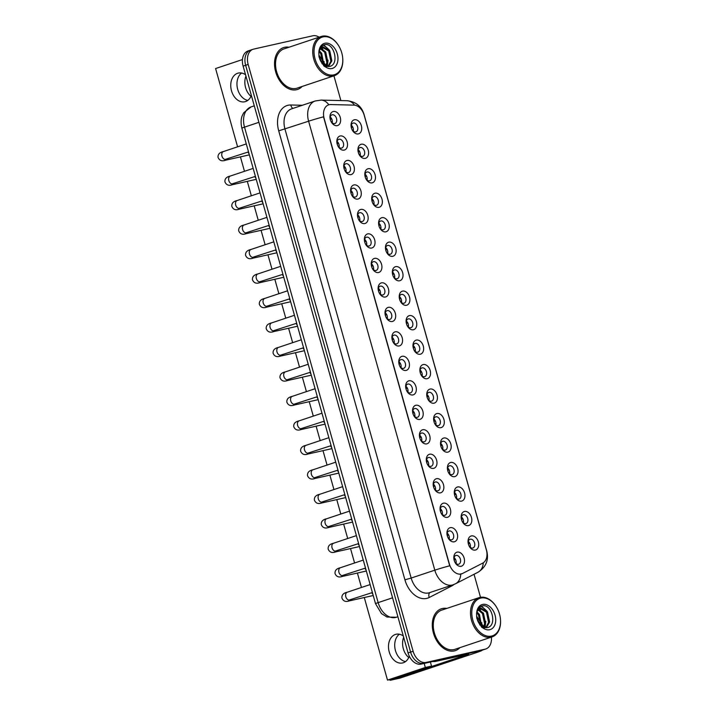<?xml version="1.0" encoding="UTF-8"?>
<svg xmlns="http://www.w3.org/2000/svg" width="716" height="716" viewBox="0 0 716 716"><rect width="100%" height="100%" fill="white"/><g stroke="black" fill="none" stroke-linecap="round" stroke-linejoin="round"><path stroke-width="1.07" d="M464.496 511.448A7.357 5.084 -108.5 0 1 471.45 517.399A7.357 5.084 -108.5 0 1 468.47 525.589A7.357 5.084 -108.5 0 1 462.563 522.107A7.357 5.084 -108.5 0 1 461.193 517.999A7.357 5.084 -108.5 0 1 464.496 511.448M462.339 521.704A4.6 3.177 71.5 0 0 465.83 523.566A4.6 3.177 71.5 0 0 466.044 523.503A4.6 3.177 71.5 0 0 467.655 518.295A4.6 3.177 71.5 0 0 463.35 514.732A4.6 3.177 71.5 0 0 463.136 514.786A4.6 3.177 71.5 0 0 461.256 518.465M457.614 486.97A7.357 5.084 -108.5 0 1 464.568 492.921A7.357 5.084 -108.5 0 1 461.587 501.111A7.357 5.084 -108.5 0 1 455.68 497.629A7.357 5.084 -108.5 0 1 454.311 493.521A7.357 5.084 -108.5 0 1 457.614 486.97M455.457 497.217A4.6 3.177 71.5 0 0 458.956 499.088A4.6 3.177 71.5 0 0 459.162 499.025A4.6 3.177 71.5 0 0 460.773 493.816A4.6 3.177 71.5 0 0 456.468 490.245A4.6 3.177 71.5 0 0 456.253 490.308A4.6 3.177 71.5 0 0 454.374 493.977M450.731 462.482A7.357 5.084 -108.5 0 1 457.685 468.434A7.357 5.084 -108.5 0 1 454.705 476.623A7.357 5.084 -108.5 0 1 448.798 473.151A7.357 5.084 -108.5 0 1 447.428 469.043A7.357 5.084 -108.5 0 1 450.731 462.482M448.574 472.739A4.6 3.177 71.5 0 0 452.073 474.61A4.6 3.177 71.5 0 0 452.288 474.547A4.6 3.177 71.5 0 0 453.89 469.338A4.6 3.177 71.5 0 0 449.585 465.767A4.6 3.177 71.5 0 0 449.371 465.83A4.6 3.177 71.5 0 0 447.491 469.499M443.848 438.004A7.357 5.084 -108.5 0 1 450.812 443.956A7.357 5.084 -108.5 0 1 447.822 452.145A7.357 5.084 -108.5 0 1 441.915 448.663A7.357 5.084 -108.5 0 1 440.546 444.555A7.357 5.084 -108.5 0 1 443.848 438.004M441.691 448.261A4.6 3.177 71.5 0 0 445.191 450.122A4.6 3.177 71.5 0 0 445.406 450.069A4.6 3.177 71.5 0 0 447.008 444.851A4.6 3.177 71.5 0 0 442.703 441.289A4.6 3.177 71.5 0 0 442.488 441.351A4.6 3.177 71.5 0 0 440.608 445.021M436.966 413.526A7.357 5.084 -108.5 0 1 443.929 419.478A7.357 5.084 -108.5 0 1 440.949 427.667A7.357 5.084 -108.5 0 1 435.042 424.185A7.357 5.084 -108.5 0 1 433.663 420.077A7.357 5.084 -108.5 0 1 436.966 413.526M434.809 423.783A4.6 3.177 71.5 0 0 438.308 425.644A4.6 3.177 71.5 0 0 438.523 425.581A4.6 3.177 71.5 0 0 440.125 420.373A4.6 3.177 71.5 0 0 435.82 416.81A4.6 3.177 71.5 0 0 435.614 416.864A4.6 3.177 71.5 0 0 433.726 420.543M430.092 389.048A7.357 5.084 -108.5 0 1 437.046 394.99A7.357 5.084 -108.5 0 1 434.066 403.18A7.357 5.084 -108.5 0 1 428.159 399.707A7.357 5.084 -108.5 0 1 426.781 395.599A7.357 5.084 -108.5 0 1 430.092 389.048M427.926 399.295A4.6 3.177 71.5 0 0 431.426 401.166A4.6 3.177 71.5 0 0 431.641 401.103A4.6 3.177 71.5 0 0 433.243 395.894A4.6 3.177 71.5 0 0 428.947 392.323A4.6 3.177 71.5 0 0 428.732 392.386A4.6 3.177 71.5 0 0 426.843 396.055M423.21 364.56A7.357 5.084 -108.5 0 1 430.164 370.512A7.357 5.084 -108.5 0 1 427.184 378.701A7.357 5.084 -108.5 0 1 421.276 375.229A7.357 5.084 -108.5 0 1 419.907 371.112A7.357 5.084 -108.5 0 1 423.21 364.56M421.053 374.817A4.6 3.177 71.5 0 0 424.543 376.688A4.6 3.177 71.5 0 0 424.758 376.625A4.6 3.177 71.5 0 0 426.36 371.407A4.6 3.177 71.5 0 0 422.064 367.845A4.6 3.177 71.5 0 0 421.849 367.908A4.6 3.177 71.5 0 0 419.97 371.577M416.327 340.082A7.357 5.084 -108.5 0 1 423.281 346.034A7.357 5.084 -108.5 0 1 420.301 354.223A7.357 5.084 -108.5 0 1 414.394 350.742A7.357 5.084 -108.5 0 1 413.025 346.634A7.357 5.084 -108.5 0 1 416.327 340.082M414.17 350.339A4.6 3.177 71.5 0 0 417.661 352.2A4.6 3.177 71.5 0 0 417.875 352.147A4.6 3.177 71.5 0 0 419.486 346.929A4.6 3.177 71.5 0 0 415.182 343.367A4.6 3.177 71.5 0 0 414.967 343.42A4.6 3.177 71.5 0 0 413.087 347.099M409.445 315.604A7.357 5.084 -108.5 0 1 416.399 321.556A7.357 5.084 -108.5 0 1 413.418 329.745A7.357 5.084 -108.5 0 1 407.511 326.263A7.357 5.084 -108.5 0 1 406.142 322.155A7.357 5.084 -108.5 0 1 409.445 315.604M407.288 325.861A4.6 3.177 71.5 0 0 410.787 327.722A4.6 3.177 71.5 0 0 410.993 327.66A4.6 3.177 71.5 0 0 412.604 322.451A4.6 3.177 71.5 0 0 408.299 318.889A4.6 3.177 71.5 0 0 408.084 318.942A4.6 3.177 71.5 0 0 406.205 322.621M402.562 291.117A7.357 5.084 -108.5 0 1 409.525 297.068A7.357 5.084 -108.5 0 1 406.536 305.258A7.357 5.084 -108.5 0 1 400.629 301.785A7.357 5.084 -108.5 0 1 399.26 297.677A7.357 5.084 -108.5 0 1 402.562 291.117M400.405 301.373A4.6 3.177 71.5 0 0 403.905 303.244A4.6 3.177 71.5 0 0 404.119 303.181A4.6 3.177 71.5 0 0 405.721 297.972A4.6 3.177 71.5 0 0 401.416 294.401A4.6 3.177 71.5 0 0 401.202 294.464A4.6 3.177 71.5 0 0 399.322 298.133M395.68 266.638A7.357 5.084 -108.5 0 1 402.643 272.59A7.357 5.084 -108.5 0 1 399.653 280.779A7.357 5.084 -108.5 0 1 393.755 277.307A7.357 5.084 -108.5 0 1 392.377 273.19A7.357 5.084 -108.5 0 1 395.68 266.638M393.523 276.895A4.6 3.177 71.5 0 0 397.022 278.757A4.6 3.177 71.5 0 0 397.237 278.703A4.6 3.177 71.5 0 0 398.839 273.485A4.6 3.177 71.5 0 0 394.534 269.923A4.6 3.177 71.5 0 0 394.319 269.986A4.6 3.177 71.5 0 0 392.44 273.655M388.797 242.16A7.357 5.084 -108.5 0 1 395.76 248.112A7.357 5.084 -108.5 0 1 392.78 256.301A7.357 5.084 -108.5 0 1 386.873 252.82A7.357 5.084 -108.5 0 1 385.494 248.712A7.357 5.084 -108.5 0 1 388.797 242.16M386.64 252.417A4.6 3.177 71.5 0 0 390.139 254.278A4.6 3.177 71.5 0 0 390.354 254.225A4.6 3.177 71.5 0 0 391.956 249.007A4.6 3.177 71.5 0 0 387.651 245.445A4.6 3.177 71.5 0 0 387.445 245.499A4.6 3.177 71.5 0 0 385.557 249.177M381.923 217.682A7.357 5.084 -108.5 0 1 388.877 223.634A7.357 5.084 -108.5 0 1 385.897 231.823A7.357 5.084 -108.5 0 1 379.99 228.341A7.357 5.084 -108.5 0 1 378.621 224.233A7.357 5.084 -108.5 0 1 381.923 217.682M379.757 227.939A4.6 3.177 71.5 0 0 383.257 229.8A4.6 3.177 71.5 0 0 383.472 229.738A4.6 3.177 71.5 0 0 385.074 224.529A4.6 3.177 71.5 0 0 380.778 220.958A4.6 3.177 71.5 0 0 380.563 221.02A4.6 3.177 71.5 0 0 378.683 224.69M375.041 193.195A7.357 5.084 -108.5 0 1 381.995 199.146A7.357 5.084 -108.5 0 1 379.015 207.336A7.357 5.084 -108.5 0 1 373.108 203.863A7.357 5.084 -108.5 0 1 371.738 199.755A7.357 5.084 -108.5 0 1 375.041 193.195M372.884 203.451A4.6 3.177 71.5 0 0 376.374 205.322A4.6 3.177 71.5 0 0 376.589 205.259A4.6 3.177 71.5 0 0 378.2 200.05A4.6 3.177 71.5 0 0 373.895 196.479A4.6 3.177 71.5 0 0 373.68 196.542A4.6 3.177 71.5 0 0 371.801 200.212M368.158 168.716A7.357 5.084 -108.5 0 1 375.112 174.668A7.357 5.084 -108.5 0 1 372.132 182.857A7.357 5.084 -108.5 0 1 366.225 179.385A7.357 5.084 -108.5 0 1 364.856 175.268A7.357 5.084 -108.5 0 1 368.158 168.716M366.001 178.973A4.6 3.177 71.5 0 0 369.492 180.835A4.6 3.177 71.5 0 0 369.707 180.781A4.6 3.177 71.5 0 0 371.318 175.563A4.6 3.177 71.5 0 0 367.013 172.001A4.6 3.177 71.5 0 0 366.798 172.064A4.6 3.177 71.5 0 0 364.918 175.733M361.276 144.238A7.357 5.084 -108.5 0 1 368.23 150.19A7.357 5.084 -108.5 0 1 365.25 158.379A7.357 5.084 -108.5 0 1 359.343 154.898A7.357 5.084 -108.5 0 1 357.973 150.79A7.357 5.084 -108.5 0 1 361.276 144.238M359.119 154.495A4.6 3.177 71.5 0 0 362.618 156.356A4.6 3.177 71.5 0 0 362.833 156.294A4.6 3.177 71.5 0 0 364.435 151.085A4.6 3.177 71.5 0 0 360.13 147.523A4.6 3.177 71.5 0 0 359.915 147.577A4.6 3.177 71.5 0 0 358.036 151.255M354.393 119.76A7.357 5.084 -108.5 0 1 361.356 125.712A7.357 5.084 -108.5 0 1 358.367 133.901A7.357 5.084 -108.5 0 1 352.46 130.419A7.357 5.084 -108.5 0 1 351.091 126.311A7.357 5.084 -108.5 0 1 354.393 119.76M352.236 130.008A4.6 3.177 71.5 0 0 355.736 131.878A4.6 3.177 71.5 0 0 355.95 131.816A4.6 3.177 71.5 0 0 357.553 126.607A4.6 3.177 71.5 0 0 353.248 123.036A4.6 3.177 71.5 0 0 353.033 123.098A4.6 3.177 71.5 0 0 351.153 126.768M471.379 535.926A7.357 5.084 -108.5 0 1 478.333 541.878A7.357 5.084 -108.5 0 1 475.352 550.067A7.357 5.084 -108.5 0 1 469.445 546.585A7.357 5.084 -108.5 0 1 468.076 542.477A7.357 5.084 -108.5 0 1 471.379 535.926M469.213 546.183A4.6 3.177 71.5 0 0 472.712 548.044A4.6 3.177 71.5 0 0 472.927 547.991A4.6 3.177 71.5 0 0 474.529 542.773A4.6 3.177 71.5 0 0 470.233 539.211A4.6 3.177 71.5 0 0 470.018 539.273A4.6 3.177 71.5 0 0 468.139 542.943M450.292 527.656A7.357 5.084 -108.5 0 1 457.247 533.608A7.357 5.084 -108.5 0 1 454.266 541.797A7.357 5.084 -108.5 0 1 448.359 538.325A7.357 5.084 -108.5 0 1 446.99 534.208A7.357 5.084 -108.5 0 1 450.292 527.656M448.135 537.913A4.6 3.177 71.5 0 0 451.635 539.774A4.6 3.177 71.5 0 0 451.841 539.721A4.6 3.177 71.5 0 0 453.452 534.503A4.6 3.177 71.5 0 0 449.147 530.941A4.6 3.177 71.5 0 0 448.932 531.003A4.6 3.177 71.5 0 0 447.053 534.673M443.41 503.178A7.357 5.084 -108.5 0 1 450.373 509.13A7.357 5.084 -108.5 0 1 447.384 517.319A7.357 5.084 -108.5 0 1 441.477 513.837A7.357 5.084 -108.5 0 1 440.107 509.729A7.357 5.084 -108.5 0 1 443.41 503.178M441.253 513.435A4.6 3.177 71.5 0 0 444.752 515.296A4.6 3.177 71.5 0 0 444.967 515.243A4.6 3.177 71.5 0 0 446.569 510.025A4.6 3.177 71.5 0 0 442.264 506.463A4.6 3.177 71.5 0 0 442.049 506.516A4.6 3.177 71.5 0 0 440.17 510.195M436.527 478.7A7.357 5.084 -108.5 0 1 443.49 484.651A7.357 5.084 -108.5 0 1 440.501 492.841A7.357 5.084 -108.5 0 1 434.603 489.359A7.357 5.084 -108.5 0 1 433.225 485.251A7.357 5.084 -108.5 0 1 436.527 478.7M434.37 488.956A4.6 3.177 71.5 0 0 437.87 490.818A4.6 3.177 71.5 0 0 438.085 490.755A4.6 3.177 71.5 0 0 439.687 485.546A4.6 3.177 71.5 0 0 435.382 481.975A4.6 3.177 71.5 0 0 435.167 482.038A4.6 3.177 71.5 0 0 433.287 485.717M429.654 454.213A7.357 5.084 -108.5 0 1 436.608 460.164A7.357 5.084 -108.5 0 1 433.627 468.353A7.357 5.084 -108.5 0 1 427.721 464.881A7.357 5.084 -108.5 0 1 426.342 460.773A7.357 5.084 -108.5 0 1 429.654 454.213M427.488 464.469A4.6 3.177 71.5 0 0 430.987 466.34A4.6 3.177 71.5 0 0 431.202 466.277A4.6 3.177 71.5 0 0 432.804 461.068A4.6 3.177 71.5 0 0 428.508 457.497A4.6 3.177 71.5 0 0 428.293 457.56A4.6 3.177 71.5 0 0 426.405 461.229M422.771 429.734A7.357 5.084 -108.5 0 1 429.725 435.686A7.357 5.084 -108.5 0 1 426.745 443.875A7.357 5.084 -108.5 0 1 420.838 440.403A7.357 5.084 -108.5 0 1 419.469 436.286A7.357 5.084 -108.5 0 1 422.771 429.734M420.605 439.991A4.6 3.177 71.5 0 0 424.105 441.853A4.6 3.177 71.5 0 0 424.32 441.799A4.6 3.177 71.5 0 0 425.922 436.581A4.6 3.177 71.5 0 0 421.626 433.019A4.6 3.177 71.5 0 0 421.411 433.082A4.6 3.177 71.5 0 0 419.531 436.751M415.889 405.256A7.357 5.084 -108.5 0 1 422.843 411.208A7.357 5.084 -108.5 0 1 419.862 419.397A7.357 5.084 -108.5 0 1 413.955 415.915A7.357 5.084 -108.5 0 1 412.586 411.807A7.357 5.084 -108.5 0 1 415.889 405.256M413.732 415.513A4.6 3.177 71.5 0 0 417.222 417.374A4.6 3.177 71.5 0 0 417.437 417.312A4.6 3.177 71.5 0 0 419.048 412.103A4.6 3.177 71.5 0 0 414.743 408.541A4.6 3.177 71.5 0 0 414.528 408.594A4.6 3.177 71.5 0 0 412.649 412.273M409.006 380.778A7.357 5.084 -108.5 0 1 415.96 386.73A7.357 5.084 -108.5 0 1 412.98 394.919A7.357 5.084 -108.5 0 1 407.073 391.437A7.357 5.084 -108.5 0 1 405.704 387.329A7.357 5.084 -108.5 0 1 409.006 380.778M406.849 391.025A4.6 3.177 71.5 0 0 410.349 392.896A4.6 3.177 71.5 0 0 410.554 392.833A4.6 3.177 71.5 0 0 412.165 387.625A4.6 3.177 71.5 0 0 407.86 384.053A4.6 3.177 71.5 0 0 407.646 384.116A4.6 3.177 71.5 0 0 405.766 387.786M402.124 356.291A7.357 5.084 -108.5 0 1 409.078 362.242A7.357 5.084 -108.5 0 1 406.097 370.432A7.357 5.084 -108.5 0 1 400.19 366.959A7.357 5.084 -108.5 0 1 398.821 362.851A7.357 5.084 -108.5 0 1 402.124 356.291M399.967 366.547A4.6 3.177 71.5 0 0 403.466 368.418A4.6 3.177 71.5 0 0 403.681 368.355A4.6 3.177 71.5 0 0 405.283 363.146A4.6 3.177 71.5 0 0 400.978 359.575A4.6 3.177 71.5 0 0 400.763 359.638A4.6 3.177 71.5 0 0 398.884 363.307M395.241 331.812A7.357 5.084 -108.5 0 1 402.204 337.764A7.357 5.084 -108.5 0 1 399.215 345.953A7.357 5.084 -108.5 0 1 393.308 342.472A7.357 5.084 -108.5 0 1 391.938 338.364A7.357 5.084 -108.5 0 1 395.241 331.812M393.084 342.069A4.6 3.177 71.5 0 0 396.583 343.931A4.6 3.177 71.5 0 0 396.798 343.877A4.6 3.177 71.5 0 0 398.4 338.659A4.6 3.177 71.5 0 0 394.095 335.097A4.6 3.177 71.5 0 0 393.881 335.16A4.6 3.177 71.5 0 0 392.001 338.829M388.358 307.334A7.357 5.084 -108.5 0 1 395.322 313.286A7.357 5.084 -108.5 0 1 392.341 321.475A7.357 5.084 -108.5 0 1 386.434 317.994A7.357 5.084 -108.5 0 1 385.056 313.885A7.357 5.084 -108.5 0 1 388.358 307.334M386.201 317.591A4.6 3.177 71.5 0 0 389.701 319.452A4.6 3.177 71.5 0 0 389.916 319.39A4.6 3.177 71.5 0 0 391.518 314.181A4.6 3.177 71.5 0 0 387.213 310.619A4.6 3.177 71.5 0 0 387.007 310.672A4.6 3.177 71.5 0 0 385.119 314.351M381.485 282.856A7.357 5.084 -108.5 0 1 388.439 288.808A7.357 5.084 -108.5 0 1 385.459 296.997A7.357 5.084 -108.5 0 1 379.552 293.515A7.357 5.084 -108.5 0 1 378.173 289.407A7.357 5.084 -108.5 0 1 381.485 282.856M379.319 293.104A4.6 3.177 71.5 0 0 382.818 294.974A4.6 3.177 71.5 0 0 383.033 294.911A4.6 3.177 71.5 0 0 384.635 289.703A4.6 3.177 71.5 0 0 380.339 286.132A4.6 3.177 71.5 0 0 380.124 286.194A4.6 3.177 71.5 0 0 378.236 289.864M374.602 258.369A7.357 5.084 -108.5 0 1 381.556 264.32A7.357 5.084 -108.5 0 1 378.576 272.51A7.357 5.084 -108.5 0 1 372.669 269.037A7.357 5.084 -108.5 0 1 371.3 264.92A7.357 5.084 -108.5 0 1 374.602 258.369M372.445 268.625A4.6 3.177 71.5 0 0 375.936 270.496A4.6 3.177 71.5 0 0 376.151 270.433A4.6 3.177 71.5 0 0 377.753 265.224A4.6 3.177 71.5 0 0 373.457 261.653A4.6 3.177 71.5 0 0 373.242 261.716A4.6 3.177 71.5 0 0 371.362 265.385M367.72 233.89A7.357 5.084 -108.5 0 1 374.674 239.842A7.357 5.084 -108.5 0 1 371.694 248.031A7.357 5.084 -108.5 0 1 365.786 244.55A7.357 5.084 -108.5 0 1 364.417 240.442A7.357 5.084 -108.5 0 1 367.72 233.89M365.563 244.147A4.6 3.177 71.5 0 0 369.053 246.009A4.6 3.177 71.5 0 0 369.268 245.955A4.6 3.177 71.5 0 0 370.879 240.737A4.6 3.177 71.5 0 0 366.574 237.175A4.6 3.177 71.5 0 0 366.359 237.229A4.6 3.177 71.5 0 0 364.48 240.907M360.837 209.412A7.357 5.084 -108.5 0 1 367.791 215.364A7.357 5.084 -108.5 0 1 364.811 223.553A7.357 5.084 -108.5 0 1 358.904 220.072A7.357 5.084 -108.5 0 1 357.535 215.964A7.357 5.084 -108.5 0 1 360.837 209.412M358.68 219.669A4.6 3.177 71.5 0 0 362.18 221.53A4.6 3.177 71.5 0 0 362.385 221.468A4.6 3.177 71.5 0 0 363.996 216.259A4.6 3.177 71.5 0 0 359.692 212.697A4.6 3.177 71.5 0 0 359.477 212.75A4.6 3.177 71.5 0 0 357.597 216.429M353.955 184.934A7.357 5.084 -108.5 0 1 360.918 190.877A7.357 5.084 -108.5 0 1 357.928 199.066A7.357 5.084 -108.5 0 1 352.021 195.593A7.357 5.084 -108.5 0 1 350.652 191.485A7.357 5.084 -108.5 0 1 353.955 184.934M351.798 195.182A4.6 3.177 71.5 0 0 355.297 197.052A4.6 3.177 71.5 0 0 355.512 196.989A4.6 3.177 71.5 0 0 357.114 191.781A4.6 3.177 71.5 0 0 352.809 188.21A4.6 3.177 71.5 0 0 352.594 188.272A4.6 3.177 71.5 0 0 350.715 191.942M347.072 160.447A7.357 5.084 -108.5 0 1 354.035 166.398A7.357 5.084 -108.5 0 1 351.046 174.588A7.357 5.084 -108.5 0 1 345.148 171.115A7.357 5.084 -108.5 0 1 343.77 166.998A7.357 5.084 -108.5 0 1 347.072 160.447M344.915 170.703A4.6 3.177 71.5 0 0 348.415 172.565A4.6 3.177 71.5 0 0 348.629 172.511A4.6 3.177 71.5 0 0 350.231 167.293A4.6 3.177 71.5 0 0 345.926 163.731A4.6 3.177 71.5 0 0 345.712 163.794A4.6 3.177 71.5 0 0 343.832 167.463M340.19 135.968A7.357 5.084 -108.5 0 1 347.153 141.92A7.357 5.084 -108.5 0 1 344.172 150.109A7.357 5.084 -108.5 0 1 338.265 146.628A7.357 5.084 -108.5 0 1 336.887 142.52A7.357 5.084 -108.5 0 1 340.19 135.968M338.033 146.225A4.6 3.177 71.5 0 0 341.532 148.087A4.6 3.177 71.5 0 0 341.747 148.033A4.6 3.177 71.5 0 0 343.349 142.815A4.6 3.177 71.5 0 0 339.044 139.253A4.6 3.177 71.5 0 0 338.838 139.307A4.6 3.177 71.5 0 0 336.95 142.985M333.316 111.49A7.357 5.084 -108.5 0 1 340.27 117.442A7.357 5.084 -108.5 0 1 337.29 125.631A7.357 5.084 -108.5 0 1 331.383 122.15A7.357 5.084 -108.5 0 1 330.004 118.042A7.357 5.084 -108.5 0 1 333.316 111.49M331.15 121.747A4.6 3.177 71.5 0 0 334.649 123.608A4.6 3.177 71.5 0 0 334.864 123.546A4.6 3.177 71.5 0 0 336.466 118.337A4.6 3.177 71.5 0 0 332.17 114.775A4.6 3.177 71.5 0 0 331.955 114.829A4.6 3.177 71.5 0 0 330.076 118.507M457.175 552.134A7.357 5.084 -108.5 0 1 464.129 558.086A7.357 5.084 -108.5 0 1 461.149 566.275A7.357 5.084 -108.5 0 1 455.242 562.803A7.357 5.084 -108.5 0 1 453.872 558.695A7.357 5.084 -108.5 0 1 457.175 552.134M455.018 562.391A4.6 3.177 71.5 0 0 458.508 564.262A4.6 3.177 71.5 0 0 458.723 564.199A4.6 3.177 71.5 0 0 460.334 558.99A4.6 3.177 71.5 0 0 456.029 555.419A4.6 3.177 71.5 0 0 455.815 555.482A4.6 3.177 71.5 0 0 453.935 559.151M461.39 516.916A4.6 3.177 -108.5 0 1 463.377 522.85M454.517 492.438A4.6 3.177 -108.5 0 1 456.495 498.372M447.634 467.96A4.6 3.177 -108.5 0 1 449.612 473.894M440.752 443.473A4.6 3.177 -108.5 0 1 442.73 449.406M433.869 418.994A4.6 3.177 -108.5 0 1 435.847 424.928M426.987 394.516A4.6 3.177 -108.5 0 1 428.974 400.45M420.104 370.038A4.6 3.177 -108.5 0 1 422.091 375.972M413.221 345.551A4.6 3.177 -108.5 0 1 415.208 351.484M406.348 321.072A4.6 3.177 -108.5 0 1 408.326 327.006M399.465 296.594A4.6 3.177 -108.5 0 1 401.443 302.528M392.583 272.107A4.6 3.177 -108.5 0 1 394.561 278.05M385.7 247.629A4.6 3.177 -108.5 0 1 387.678 253.562M378.818 223.15A4.6 3.177 -108.5 0 1 380.805 229.084M371.935 198.672A4.6 3.177 -108.5 0 1 373.922 204.606M365.053 174.185A4.6 3.177 -108.5 0 1 367.04 180.128M358.179 149.707A4.6 3.177 -108.5 0 1 360.157 155.641M351.296 125.228A4.6 3.177 -108.5 0 1 353.274 131.162M468.273 541.394A4.6 3.177 -108.5 0 1 470.26 547.337M447.196 533.125A4.6 3.177 -108.5 0 1 449.174 539.067M440.313 508.646A4.6 3.177 -108.5 0 1 442.291 514.58M433.431 484.168A4.6 3.177 -108.5 0 1 435.409 490.102M426.548 459.69A4.6 3.177 -108.5 0 1 428.535 465.624M419.666 435.203A4.6 3.177 -108.5 0 1 421.652 441.145M412.783 410.724A4.6 3.177 -108.5 0 1 414.77 416.658M405.909 386.246A4.6 3.177 -108.5 0 1 407.887 392.18M399.027 361.768A4.6 3.177 -108.5 0 1 401.005 367.702M392.144 337.281A4.6 3.177 -108.5 0 1 394.122 343.224M385.262 312.803A4.6 3.177 -108.5 0 1 387.24 318.736M378.379 288.324A4.6 3.177 -108.5 0 1 380.366 294.258M371.497 263.846A4.6 3.177 -108.5 0 1 373.483 269.78M364.614 239.359A4.6 3.177 -108.5 0 1 366.601 245.293M357.74 214.881A4.6 3.177 -108.5 0 1 359.718 220.814M350.858 190.402A4.6 3.177 -108.5 0 1 352.836 196.336M343.975 165.915A4.6 3.177 -108.5 0 1 345.953 171.858M337.093 141.437A4.6 3.177 -108.5 0 1 339.071 147.371M330.21 116.959A4.6 3.177 -108.5 0 1 332.197 122.892M454.069 557.612A4.6 3.177 -108.5 0 1 456.056 563.546M462.509 573.489A12.405 8.574 -108.5 0 1 461.686 573.838A12.405 8.574 -108.5 0 1 461.104 573.99A12.405 8.574 -108.5 0 1 449.362 563.948L324.16 118.525A12.405 8.574 -108.5 0 1 328.617 104.867A12.405 8.574 -108.5 0 1 330.702 104.563L353.981 105.127A12.405 8.574 -108.5 0 1 364.211 115.312L486.343 549.825A12.405 8.574 -108.5 0 1 482.718 563.134L462.509 573.489M454.293 650.925A22.062 15.242 71.5 0 0 455.322 650.638A22.062 15.242 71.5 0 0 459.914 647.649A22.062 15.242 71.5 0 1 455.322 650.638A22.062 15.242 71.5 0 1 454.293 650.925A22.062 15.242 71.5 0 1 433.645 633.803A22.062 15.242 71.5 0 1 441.342 608.788A22.062 15.242 71.5 0 0 433.645 633.803A22.062 15.242 71.5 0 0 454.293 650.925M446.811 608.412A22.062 15.242 71.5 0 0 442.372 608.502A22.062 15.242 71.5 0 0 441.342 608.788A22.062 15.242 71.5 0 1 442.372 608.502A22.062 15.242 71.5 0 1 446.811 608.412M296.549 89.724A22.062 15.242 71.5 0 0 297.579 89.437A22.062 15.242 71.5 0 0 302.17 86.448A22.062 15.242 71.5 0 1 297.579 89.437A22.062 15.242 71.5 0 1 296.549 89.724A22.062 15.242 71.5 0 1 275.893 72.611A22.062 15.242 71.5 0 1 283.599 47.587A22.062 15.242 71.5 0 0 275.893 72.611A22.062 15.242 71.5 0 0 296.549 89.724M289.067 47.22A22.062 15.242 71.5 0 0 284.628 47.301A22.062 15.242 71.5 0 0 283.599 47.587A22.062 15.242 71.5 0 1 284.628 47.301A22.062 15.242 71.5 0 1 289.067 47.22M449.702 565.783L323.507 116.824A16.083 0.814 164.3 0 0 308.614 121.21A18.383 12.7 -108.5 0 1 315.219 100.974L291.582 108.868A18.383 12.7 71.5 0 0 284.977 129.104L411.172 578.063A18.383 12.7 71.5 0 0 428.571 592.946A18.383 12.7 71.5 0 0 429.421 592.705L453.058 584.811A18.383 12.7 -108.5 0 1 452.208 585.053A18.383 12.7 -108.5 0 1 434.809 570.169A16.083 0.814 -15.7 0 1 449.702 565.783M462.053 573.641L459.574 574.232M319.094 37.187A13.792 9.523 71.5 0 0 312.767 35.8L253.75 49.082A13.792 9.523 71.5 0 0 253.115 49.261L250.591 50.102A13.792 9.523 71.5 0 0 245.642 65.281L410.59 652.106A13.792 9.523 71.5 0 0 423.63 663.267L482.647 649.985A13.792 9.523 71.5 0 0 483.291 649.806A13.792 9.523 71.5 0 1 482.647 649.985L423.63 663.267A13.792 9.523 71.5 0 1 410.59 652.106L245.642 65.281A13.792 9.523 71.5 0 1 250.591 50.102A13.792 9.523 71.5 0 1 251.235 49.923M253.115 49.261A13.792 9.523 71.5 0 0 248.166 64.44L413.114 651.265A13.792 9.523 71.5 0 0 426.154 662.425L485.171 649.144A13.792 9.523 71.5 0 0 485.815 648.965A13.792 9.523 71.5 0 0 491.391 637.142M480.508 597.296L474.037 574.286M340.879 100.571L333.933 75.842M250.591 50.102L248.067 50.943A13.792 9.523 71.5 0 0 243.118 66.123L408.066 652.947A13.792 9.523 71.5 0 0 421.115 664.108L480.123 650.826A13.792 9.523 71.5 0 0 480.767 650.647L485.815 648.965M455.313 562.803A6.892 4.761 71.5 0 0 455.278 562.454L455.591 562.382A7.357 5.084 -108.5 0 1 455.671 563.197M454.096 559.984L454.848 559.733A7.357 5.084 71.5 0 0 453.971 558.113M454.848 559.733L454.526 559.805A6.892 4.761 71.5 0 0 453.926 558.65M469.517 546.585A6.892 4.761 71.5 0 0 469.472 546.245L469.794 546.174A7.357 5.084 -108.5 0 1 469.875 546.988M468.3 543.766L469.052 543.516A7.357 5.084 71.5 0 0 468.175 541.905M469.052 543.516L468.729 543.587A6.892 4.761 71.5 0 0 468.13 542.442M448.431 538.316A6.892 4.761 71.5 0 0 448.395 537.976L448.708 537.904A7.357 5.084 -108.5 0 1 448.789 538.718M447.223 535.496L447.965 535.255A7.357 5.084 71.5 0 0 447.097 533.635M447.965 535.255L447.652 535.326A6.892 4.761 71.5 0 0 447.044 534.172M447.205 535.443L447.652 535.326M441.548 513.837A6.892 4.761 71.5 0 0 441.512 513.488L441.826 513.426A7.357 5.084 -108.5 0 1 441.915 514.24M440.34 511.018L441.083 510.768A7.357 5.084 71.5 0 0 440.215 509.157M441.083 510.768L440.77 510.839A6.892 4.761 71.5 0 0 440.17 509.694M440.322 510.964L440.77 510.839M434.666 489.359A6.892 4.761 71.5 0 0 434.63 489.01L434.943 488.938A7.357 5.084 -108.5 0 1 435.033 489.762M433.457 486.54L434.2 486.289A7.357 5.084 71.5 0 0 433.332 484.669M434.2 486.289L433.887 486.361A6.892 4.761 71.5 0 0 433.287 485.206M433.44 486.486L433.887 486.361M427.792 464.872A6.892 4.761 71.5 0 0 427.747 464.532L428.07 464.46A7.357 5.084 -108.5 0 1 428.15 465.275M426.575 462.062L427.318 461.811A7.357 5.084 71.5 0 0 426.45 460.191M427.318 461.811L427.005 461.883A6.892 4.761 71.5 0 0 426.405 460.728M462.634 522.107A6.892 4.761 71.5 0 0 462.599 521.758L462.912 521.687A7.357 5.084 -108.5 0 1 462.992 522.51M461.417 519.288L462.169 519.037A7.357 5.084 71.5 0 0 461.292 517.426M462.169 519.037L461.847 519.109A6.892 4.761 71.5 0 0 461.247 517.963M455.752 497.629A6.892 4.761 71.5 0 0 455.716 497.28L456.029 497.208A7.357 5.084 -108.5 0 1 456.11 498.023M454.544 494.81L455.286 494.559A7.357 5.084 71.5 0 0 454.418 492.939M455.286 494.559L454.964 494.631A6.892 4.761 71.5 0 0 454.365 493.476M448.869 473.142A6.892 4.761 71.5 0 0 448.834 472.802L449.147 472.73A7.357 5.084 -108.5 0 1 449.227 473.545M447.661 470.322L448.404 470.081A7.357 5.084 71.5 0 0 447.536 468.461M448.404 470.081L448.091 470.152A6.892 4.761 71.5 0 0 447.491 468.998M447.643 470.269L448.091 470.152M408.747 657.53A14.705 10.606 77.3 0 1 403.341 648.803A14.705 10.606 77.3 0 1 403.672 637.312M395.456 650.584A14.705 10.606 -102.7 0 0 405.516 661.602A14.705 10.606 -102.7 0 1 395.456 650.584A14.705 10.606 -102.7 0 1 399.358 634.224A14.705 10.606 -102.7 0 0 395.456 650.584M481.913 650.262A18.383 0.931 -15.7 0 1 481.984 650.316A18.383 0.931 -15.7 0 1 476.713 652.5L400.128 678.07A2.3 1.656 77.3 0 1 400.011 678.106A2.3 1.656 77.3 0 1 399.895 678.124M389.307 679.708A2.3 1.656 -102.7 0 0 390.694 680.2A2.3 1.656 -102.7 0 0 390.811 680.164L468.712 654.048L434.961 661.548A2.3 1.584 -108.5 0 1 434.684 661.575L432.589 661.53M250.994 96.329A14.705 10.606 77.3 0 1 245.597 87.612A14.705 10.606 77.3 0 1 245.928 76.111M237.712 89.384A14.705 10.606 -102.7 0 0 247.772 100.401A14.705 10.606 -102.7 0 1 237.712 89.384A14.705 10.606 -102.7 0 1 241.605 73.023A14.705 10.606 -102.7 0 0 237.712 89.384M496.689 607.428L496.546 607.186A20.683 14.293 71.5 0 0 479.935 597.413A20.683 14.293 71.5 0 0 478.977 597.672L441.781 610.095A20.683 14.293 71.5 0 0 434.558 633.553A20.683 14.293 71.5 0 0 453.926 649.6A20.683 14.293 71.5 0 0 454.884 649.331L492.071 636.909A20.683 14.293 71.5 0 0 500.403 618.749L500.377 618.472A19.762 13.658 71.5 0 0 496.689 607.428A19.762 13.658 71.5 0 0 480.812 598.084A19.762 13.658 71.5 0 0 472.802 620.092A19.762 13.658 71.5 0 0 491.498 636.085A19.762 13.658 71.5 0 0 500.377 618.472M478.977 597.672A20.683 14.293 71.5 0 0 471.755 621.13A20.683 14.293 71.5 0 0 491.113 637.177A20.683 14.293 71.5 0 0 492.071 636.909M483.846 627.046L487.256 627.655C497.602 625.838 491.749 603.767 482.718 605.843C478.986 606.622 476.945 609.683 476.605 615.035L476.749 618.177L481.662 627.198L483.989 628.594L483.846 627.046L476.731 616.395L476.614 614.767M477.035 611.885L479.46 614.516L481.465 625.381M476.829 612.896L478.458 614.856L480.669 624.594M478.386 609.316L483.461 613.182L485.6 623.394L484.132 627.189M477.993 609.799L482.459 613.514L484.598 623.726L483.524 626.876M477.205 611.285L480.642 608L487.462 611.849L489.601 622.061L486.271 627.753M479.711 608.314L486.459 612.18L488.598 622.392L485.77 627.708M476.731 616.395A10.391 7.178 71.5 0 0 484.83 627.717L479.675 624.862M478.261 608.904L480.203 608.117M481.474 606.148L486.907 611.079M485.788 621.309L485.054 627.556M481.787 622.643L481.743 625.623M481.027 606.336L484.535 608.86M478.95 608.797L480.534 610.193M338.937 46.227L338.802 45.994A20.683 14.293 71.5 0 0 322.191 36.212A20.683 14.293 71.5 0 0 321.224 36.48L284.037 48.894A20.683 14.293 71.5 0 0 276.815 72.352A20.683 14.293 71.5 0 0 296.182 88.399A20.683 14.293 71.5 0 0 297.14 88.131L334.327 75.708A20.683 14.293 71.5 0 0 342.66 57.548L342.633 57.271A19.762 13.658 71.5 0 0 338.937 46.227A19.762 13.658 71.5 0 0 323.068 36.883A19.762 13.658 71.5 0 0 315.049 58.891A19.762 13.658 71.5 0 0 333.745 74.885A19.762 13.658 71.5 0 0 342.633 57.271M321.224 36.48A20.683 14.293 71.5 0 0 314.002 59.929A20.683 14.293 71.5 0 0 333.37 75.977A20.683 14.293 71.5 0 0 334.327 75.708M326.093 65.854L329.512 66.454C339.858 64.637 334.005 42.566 324.975 44.643C321.242 45.421 319.202 48.491 318.862 53.834L319.005 56.976L323.918 66.006L326.236 67.394L326.093 65.845L318.987 55.204L318.871 53.566M319.291 50.684L321.708 53.315L323.721 64.18M319.085 51.695L320.714 53.655L322.925 63.402M320.634 48.115L325.717 51.982L327.856 62.194L326.38 65.997M320.24 48.599L324.715 52.313L326.854 62.525L325.78 65.675M319.461 50.084L322.898 46.8L329.718 50.648L331.857 60.86L328.528 66.552M321.967 47.113L328.716 50.979L330.855 61.191L328.026 66.507M318.987 55.204A10.391 7.178 71.5 0 0 327.087 66.516L321.931 63.661M320.517 47.703L322.46 46.916M323.721 44.947L329.163 49.878M328.044 60.108L327.31 66.355M324.044 61.451L323.999 64.422M323.274 45.144L326.791 47.659M321.207 47.596L322.791 49.001M247.969 152.078A4.135 2.98 -102.7 0 0 248.998 153.573M254.842 176.566A4.135 2.98 -102.7 0 0 255.88 178.06M261.725 201.044A4.135 2.98 -102.7 0 0 262.763 202.539M268.607 225.522A4.135 2.98 -102.7 0 0 269.646 227.017M275.49 250.009A4.135 2.98 -102.7 0 0 276.519 251.504M282.373 274.488A4.135 2.98 -102.7 0 0 283.402 275.982M289.255 298.966A4.135 2.98 -102.7 0 0 290.284 300.46M296.138 323.444A4.135 2.98 -102.7 0 0 297.167 324.939M303.011 347.931A4.135 2.98 -102.7 0 0 304.049 349.426M309.894 372.41A4.135 2.98 -102.7 0 0 310.932 373.904M316.776 396.888A4.135 2.98 -102.7 0 0 317.806 398.382M323.659 421.366A4.135 2.98 -102.7 0 0 324.688 422.861M330.541 445.853A4.135 2.98 -102.7 0 0 331.571 447.348M344.306 494.81A4.135 2.98 -102.7 0 0 345.336 496.304M351.18 519.288A4.135 2.98 -102.7 0 0 352.218 520.783M358.063 543.775A4.135 2.98 -102.7 0 0 359.101 545.27M364.945 568.253A4.135 2.98 -102.7 0 0 365.974 569.748M337.424 470.331A4.135 2.98 -102.7 0 0 338.453 471.826M371.828 592.732A4.135 2.98 -102.7 0 0 372.857 594.226M245.552 74.768A14.705 10.606 -102.7 0 0 238.356 73.068A14.705 10.606 -102.7 0 0 231.501 90.78A14.705 10.606 -102.7 0 0 244.818 101.761A14.705 10.606 -102.7 0 0 251.37 95.47M403.296 635.969A14.705 10.606 -102.7 0 0 396.1 634.26A14.705 10.606 -102.7 0 0 389.244 651.981A14.705 10.606 -102.7 0 0 402.562 662.962A14.705 10.606 -102.7 0 0 409.292 656.178M364.283 597.52L387.499 680.111L425.322 667.482L424.176 663.419M242.464 59.562L215.597 68.539L237.596 146.825M240.424 156.876L244.478 171.303M247.306 181.354L251.361 195.781M254.189 205.832L258.243 220.268M261.072 230.31L265.126 244.747M267.945 254.798L272.008 269.225M274.828 279.276L278.882 293.703M281.71 303.754L285.765 318.19M288.593 328.241L292.647 342.669M295.475 352.72L299.53 367.147M302.358 377.198L306.412 391.625M309.231 401.676L313.295 416.112M316.114 426.163L320.177 440.591M322.997 450.641L327.051 465.069M329.879 475.12L333.933 489.547M336.762 499.598L340.816 514.034M343.644 524.085L347.699 538.513M350.527 548.563L354.581 562.991M357.4 573.042L361.464 587.478M387.499 680.111L393.71 678.714L431.533 666.086L430.388 662.023M425.322 667.482L431.533 666.086M420.91 440.394A6.892 4.761 71.5 0 0 420.865 440.054L421.187 439.982A7.357 5.084 -108.5 0 1 421.268 440.796M419.692 437.574L420.444 437.324A7.357 5.084 71.5 0 0 419.567 435.713M420.444 437.324L420.122 437.395A6.892 4.761 71.5 0 0 419.522 436.25M414.027 415.915A6.892 4.761 71.5 0 0 413.991 415.566L414.304 415.495A7.357 5.084 -108.5 0 1 414.385 416.318M412.81 413.096L413.562 412.846A7.357 5.084 71.5 0 0 412.685 411.235M413.562 412.846L413.239 412.917A6.892 4.761 71.5 0 0 412.64 411.772M407.144 391.437A6.892 4.761 71.5 0 0 407.109 391.088L407.422 391.017A7.357 5.084 -108.5 0 1 407.502 391.84M405.936 388.618L406.679 388.367A7.357 5.084 71.5 0 0 405.811 386.747M406.679 388.367L406.357 388.439A6.892 4.761 71.5 0 0 405.757 387.284M441.987 448.663A6.892 4.761 71.5 0 0 441.951 448.323L442.264 448.252A7.357 5.084 -108.5 0 1 442.354 449.066M440.779 445.844L441.521 445.594A7.357 5.084 71.5 0 0 440.653 443.983M441.521 445.594L441.208 445.665A6.892 4.761 71.5 0 0 440.608 444.52M440.761 445.791L441.208 445.665M435.113 424.185A6.892 4.761 71.5 0 0 435.068 423.836L435.391 423.765A7.357 5.084 -108.5 0 1 435.471 424.588M433.896 421.366L434.639 421.115A7.357 5.084 71.5 0 0 433.771 419.495M434.639 421.115L434.326 421.187A6.892 4.761 71.5 0 0 433.726 420.032M428.231 399.707A6.892 4.761 71.5 0 0 428.186 399.358L428.508 399.286A7.357 5.084 -108.5 0 1 428.589 400.101M427.013 396.888L427.756 396.637A7.357 5.084 71.5 0 0 426.888 395.017M427.756 396.637L427.443 396.709A6.892 4.761 71.5 0 0 426.843 395.554M400.262 366.95A6.892 4.761 71.5 0 0 400.226 366.61L400.539 366.538A7.357 5.084 -108.5 0 1 400.62 367.353M399.054 364.131L399.796 363.889A7.357 5.084 71.5 0 0 398.928 362.269M399.796 363.889L399.483 363.961A6.892 4.761 71.5 0 0 398.884 362.806M399.036 364.077L399.483 363.961M393.379 342.472A6.892 4.761 71.5 0 0 393.344 342.132L393.657 342.06A7.357 5.084 -108.5 0 1 393.746 342.875M392.171 339.653L392.914 339.402A7.357 5.084 71.5 0 0 392.046 337.791M392.914 339.402L392.601 339.474A6.892 4.761 71.5 0 0 392.001 338.328M392.153 339.599L392.601 339.474M386.506 317.994A6.892 4.761 71.5 0 0 386.461 317.644L386.783 317.573A7.357 5.084 -108.5 0 1 386.864 318.396M385.289 315.174L386.031 314.924A7.357 5.084 71.5 0 0 385.163 313.313M386.031 314.924L385.718 314.995A6.892 4.761 71.5 0 0 385.119 313.85M379.623 293.515A6.892 4.761 71.5 0 0 379.578 293.166L379.901 293.095A7.357 5.084 -108.5 0 1 379.981 293.909M378.406 290.696L379.149 290.445A7.357 5.084 71.5 0 0 378.281 288.825M379.149 290.445L378.836 290.517A6.892 4.761 71.5 0 0 378.236 289.362M372.741 269.028A6.892 4.761 71.5 0 0 372.696 268.688L373.018 268.616A7.357 5.084 -108.5 0 1 373.099 269.431M371.523 266.209L372.275 265.967A7.357 5.084 71.5 0 0 371.398 264.347M372.275 265.967L371.953 266.039A6.892 4.761 71.5 0 0 371.353 264.884M421.348 375.22A6.892 4.761 71.5 0 0 421.303 374.88L421.626 374.808A7.357 5.084 -108.5 0 1 421.706 375.623M420.131 372.401L420.883 372.159A7.357 5.084 71.5 0 0 420.006 370.539M420.883 372.159L420.56 372.231A6.892 4.761 71.5 0 0 419.961 371.076M414.466 350.742A6.892 4.761 71.5 0 0 414.43 350.401L414.743 350.33A7.357 5.084 -108.5 0 1 414.824 351.144M413.248 347.922L414 347.672A7.357 5.084 71.5 0 0 413.123 346.061M414 347.672L413.678 347.743A6.892 4.761 71.5 0 0 413.078 346.598M407.583 326.263A6.892 4.761 71.5 0 0 407.547 325.914L407.86 325.843A7.357 5.084 -108.5 0 1 407.941 326.666M406.375 323.444L407.118 323.193A7.357 5.084 71.5 0 0 406.249 321.574M407.118 323.193L406.795 323.265A6.892 4.761 71.5 0 0 406.196 322.111M400.7 301.785A6.892 4.761 71.5 0 0 400.665 301.436L400.978 301.364A7.357 5.084 -108.5 0 1 401.058 302.179M399.492 298.966L400.235 298.715A7.357 5.084 71.5 0 0 399.367 297.095M400.235 298.715L399.922 298.787A6.892 4.761 71.5 0 0 399.322 297.632M399.474 298.912L399.922 298.787M393.818 277.298A6.892 4.761 71.5 0 0 393.782 276.958L394.095 276.886A7.357 5.084 -108.5 0 1 394.185 277.701M392.61 274.479L393.353 274.237A7.357 5.084 71.5 0 0 392.484 272.617M393.353 274.237L393.039 274.3A6.892 4.761 71.5 0 0 392.44 273.154M392.592 274.425L393.039 274.3M365.858 244.55A6.892 4.761 71.5 0 0 365.822 244.21L366.136 244.138A7.357 5.084 -108.5 0 1 366.216 244.953M364.641 241.731L365.393 241.48A7.357 5.084 71.5 0 0 364.516 239.869M365.393 241.48L365.07 241.552A6.892 4.761 71.5 0 0 364.471 240.406M358.976 220.072A6.892 4.761 71.5 0 0 358.94 219.722L359.253 219.651A7.357 5.084 -108.5 0 1 359.334 220.474M357.767 217.252L358.51 217.002A7.357 5.084 71.5 0 0 357.642 215.382M358.51 217.002L358.188 217.073A6.892 4.761 71.5 0 0 357.588 215.919M352.093 195.593A6.892 4.761 71.5 0 0 352.057 195.244L352.37 195.173A7.357 5.084 -108.5 0 1 352.451 195.987M350.885 192.774L351.628 192.523A7.357 5.084 71.5 0 0 350.759 190.904M351.628 192.523L351.314 192.595A6.892 4.761 71.5 0 0 350.715 191.441M350.867 192.72L351.314 192.595M345.21 171.106A6.892 4.761 71.5 0 0 345.175 170.766L345.488 170.694A7.357 5.084 -108.5 0 1 345.577 171.509M344.002 168.287L344.745 168.045A7.357 5.084 71.5 0 0 343.877 166.425M344.745 168.045L344.432 168.117A6.892 4.761 71.5 0 0 343.832 166.962M343.984 168.233L344.432 168.117M338.337 146.628A6.892 4.761 71.5 0 0 338.292 146.288L338.614 146.216A7.357 5.084 -108.5 0 1 338.695 147.031M337.12 143.809L337.863 143.558A7.357 5.084 71.5 0 0 336.994 141.947M337.863 143.558L337.549 143.63A6.892 4.761 71.5 0 0 336.95 142.484M331.454 122.15A6.892 4.761 71.5 0 0 331.41 121.801L331.732 121.729A7.357 5.084 -108.5 0 1 331.812 122.552M330.237 119.33L330.98 119.08A7.357 5.084 71.5 0 0 330.112 117.46M330.98 119.08L330.667 119.151A6.892 4.761 71.5 0 0 330.067 117.997M386.944 252.82A6.892 4.761 71.5 0 0 386.9 252.471L387.222 252.399A7.357 5.084 -108.5 0 1 387.302 253.222M385.727 250L386.47 249.75A7.357 5.084 71.5 0 0 385.602 248.139M386.47 249.75L386.157 249.821A6.892 4.761 71.5 0 0 385.557 248.676M380.062 228.341A6.892 4.761 71.5 0 0 380.017 227.992L380.339 227.921A7.357 5.084 -108.5 0 1 380.42 228.744M378.845 225.522L379.587 225.272A7.357 5.084 71.5 0 0 378.719 223.652M379.587 225.272L379.274 225.343A6.892 4.761 71.5 0 0 378.675 224.189M373.179 203.854A6.892 4.761 71.5 0 0 373.143 203.514L373.457 203.442A7.357 5.084 -108.5 0 1 373.537 204.257M371.962 201.044L372.714 200.793A7.357 5.084 71.5 0 0 371.837 199.173M372.714 200.793L372.392 200.865A6.892 4.761 71.5 0 0 371.792 199.71M366.297 179.376A6.892 4.761 71.5 0 0 366.261 179.036L366.574 178.964A7.357 5.084 -108.5 0 1 366.655 179.779M365.088 176.557L365.831 176.306A7.357 5.084 71.5 0 0 364.963 174.695M365.831 176.306L365.509 176.378A6.892 4.761 71.5 0 0 364.909 175.232M359.414 154.898A6.892 4.761 71.5 0 0 359.378 154.549L359.692 154.477A7.357 5.084 -108.5 0 1 359.772 155.3M358.206 152.078L358.949 151.828A7.357 5.084 71.5 0 0 358.081 150.217M358.949 151.828L358.635 151.899A6.892 4.761 71.5 0 0 358.027 150.754M358.188 152.025L358.635 151.899M352.532 130.419A6.892 4.761 71.5 0 0 352.496 130.07L352.809 129.999A7.357 5.084 -108.5 0 1 352.899 130.822M351.323 127.6L352.066 127.35A7.357 5.084 71.5 0 0 351.198 125.73M352.066 127.35L351.753 127.421A6.892 4.761 71.5 0 0 351.153 126.267M351.305 127.546L351.753 127.421M278.721 130.858L308.614 121.21L434.809 570.169L411.172 578.063L404.916 579.817L278.721 130.858A22.984 15.877 -108.5 0 1 288.038 105.27A22.984 15.877 -108.5 0 1 290.83 104.992L302.358 105.27M453.058 584.811L455.448 583.808A16.083 11.563 -117.1 0 0 460.746 574.116M363.88 114.274A16.083 0.814 -15.7 0 1 364.014 114.336L486.791 551.141A16.083 0.814 164.3 0 0 486.647 551.078M354.563 105.163A16.083 11.286 -88.6 0 0 347.018 100.723C355.861 101.717 361.526 106.254 364.014 114.336M486.791 551.141C488.956 560.028 486.021 567.072 477.966 572.272A16.083 11.563 -117.1 0 0 483.255 562.83M328.814 104.804A16.083 11.286 -88.6 0 0 321.081 100.097L347.018 100.723M453.971 584.48A22.984 15.877 -108.5 0 1 451.778 585.939L429.26 597.475A22.984 15.877 -108.5 0 1 404.916 579.817M248.166 64.44L243.118 66.123M413.114 651.265L408.066 652.947M426.154 662.425L421.115 664.108M485.171 649.144L480.123 650.826M451.778 585.939A4.6 3.303 62.9 0 1 451.554 585.312M429.26 597.475A4.6 3.303 62.9 0 1 430.03 592.499M293.068 108.376A4.6 3.222 91.4 0 1 290.83 104.992M258.915 122.329L244.505 127.135A9.192 0.465 164.3 0 0 241.874 128.227C240.084 120.655 241.919 116.386 242.285 115.571L243.753 112.689L251.11 106.899A18.383 12.7 71.5 0 0 244.505 127.135L378.155 602.612A18.383 12.7 71.5 0 0 395.554 617.487A18.383 12.7 71.5 0 0 396.404 617.246L397.89 616.753M392.565 597.797L378.155 602.612A9.192 0.465 164.3 0 0 375.524 603.695L241.874 128.227M350.097 599.981A4.135 2.855 -108.5 0 1 349.909 600.053A4.135 2.855 -108.5 0 1 349.721 600.106A4.135 2.855 -108.5 0 1 345.739 596.509A4.135 2.855 -108.5 0 1 347.287 592.204A4.135 2.855 -108.5 0 1 347.484 592.15M350.965 599.704A4.135 2.98 77.3 0 1 349.417 600.867C346.499 601.888 343.608 601.888 341.917 598.084C341.613 595.014 343.403 593.054 347.287 592.204L370.145 584.569M343.215 575.503A4.135 2.855 -108.5 0 1 343.027 575.575A4.135 2.855 -108.5 0 1 342.839 575.628A4.135 2.855 -108.5 0 1 338.856 572.03A4.135 2.855 -108.5 0 1 340.413 567.725A4.135 2.855 -108.5 0 1 340.601 567.672M344.083 575.216A4.135 2.98 77.3 0 1 342.534 576.389C339.617 577.409 336.726 577.409 335.034 573.606C334.73 570.536 336.52 568.576 340.413 567.725L363.263 560.091M336.332 551.016A4.135 2.855 -108.5 0 1 336.153 551.087A4.135 2.855 -108.5 0 1 335.956 551.141A4.135 2.855 -108.5 0 1 331.982 547.543A4.135 2.855 -108.5 0 1 333.531 543.247A4.135 2.855 -108.5 0 1 333.719 543.193M337.2 550.738A4.135 2.98 77.3 0 1 335.652 551.911C332.734 552.931 329.843 552.922 328.161 549.118C327.856 546.057 329.646 544.097 333.531 543.247L356.38 535.613M329.45 526.537A4.135 2.855 -108.5 0 1 329.27 526.609A4.135 2.855 -108.5 0 1 329.074 526.663A4.135 2.855 -108.5 0 1 325.1 523.065A4.135 2.855 -108.5 0 1 326.648 518.76A4.135 2.855 -108.5 0 1 326.836 518.706M330.318 526.26A4.135 2.98 77.3 0 1 328.778 527.432C325.852 528.444 322.961 528.444 321.278 524.64C320.974 521.57 322.764 519.619 326.648 518.76L349.498 511.135M322.576 502.059A4.135 2.855 -108.5 0 1 322.388 502.131A4.135 2.855 -108.5 0 1 322.191 502.185A4.135 2.855 -108.5 0 1 318.217 498.587A4.135 2.855 -108.5 0 1 319.766 494.282A4.135 2.855 -108.5 0 1 319.963 494.228M323.435 501.782A4.135 2.98 77.3 0 1 321.896 502.945C318.969 503.966 316.087 503.966 314.396 500.162C314.091 497.092 315.881 495.132 319.766 494.282L342.624 486.647M440.098 659.839L434.961 661.548M390.811 680.164L400.128 678.07M434.684 661.575L439.499 659.973M483.989 628.594A13.148 9.084 71.5 0 0 489.708 629.722A13.148 9.084 71.5 0 0 495.042 615.08A13.148 9.084 71.5 0 0 482.602 604.438A13.148 9.084 71.5 0 0 476.605 615.035M326.236 67.394A13.148 9.084 71.5 0 0 331.964 68.521A13.148 9.084 71.5 0 0 337.29 53.888A13.148 9.084 71.5 0 0 324.858 43.246A13.148 9.084 71.5 0 0 318.862 53.834M315.693 477.572A4.135 2.855 -108.5 0 1 315.505 477.653A4.135 2.855 -108.5 0 1 315.317 477.706A4.135 2.855 -108.5 0 1 311.335 474.108A4.135 2.855 -108.5 0 1 312.883 469.803A4.135 2.855 -108.5 0 1 313.08 469.75M316.562 477.295A4.135 2.98 77.3 0 1 315.013 478.467C312.087 479.487 309.205 479.487 307.513 475.684C307.209 472.614 308.999 470.654 312.883 469.803L335.741 462.169M308.811 453.094A4.135 2.855 -108.5 0 1 308.623 453.165A4.135 2.855 -108.5 0 1 308.435 453.219A4.135 2.855 -108.5 0 1 304.452 449.621A4.135 2.855 -108.5 0 1 306 445.325A4.135 2.855 -108.5 0 1 306.197 445.271M309.679 452.816A4.135 2.98 77.3 0 1 308.131 453.989C305.213 455.009 302.322 455 300.63 451.196C300.326 448.135 302.116 446.175 306 445.325L328.859 437.691M301.928 428.615A4.135 2.855 -108.5 0 1 301.74 428.687A4.135 2.855 -108.5 0 1 301.552 428.741A4.135 2.855 -108.5 0 1 297.57 425.143A4.135 2.855 -108.5 0 1 299.127 420.838A4.135 2.855 -108.5 0 1 299.315 420.784M302.796 428.338A4.135 2.98 77.3 0 1 301.248 429.51C298.33 430.522 295.44 430.522 293.748 426.718C293.444 423.648 295.234 421.697 299.127 420.838L321.976 413.213M295.046 404.137A4.135 2.855 -108.5 0 1 294.858 404.209A4.135 2.855 -108.5 0 1 294.67 404.263A4.135 2.855 -108.5 0 1 290.687 400.665A4.135 2.855 -108.5 0 1 292.244 396.36A4.135 2.855 -108.5 0 1 292.432 396.306M295.914 403.86A4.135 2.98 77.3 0 1 294.365 405.023C291.448 406.044 288.557 406.044 286.865 402.24C286.561 399.17 288.351 397.21 292.244 396.36L315.094 388.725M288.163 379.65A4.135 2.855 -108.5 0 1 287.984 379.731A4.135 2.855 -108.5 0 1 287.787 379.784A4.135 2.855 -108.5 0 1 283.813 376.177A4.135 2.855 -108.5 0 1 285.362 371.881A4.135 2.855 -108.5 0 1 285.55 371.828M289.031 379.373A4.135 2.98 77.3 0 1 287.492 380.545C284.565 381.565 281.674 381.556 279.992 377.762C279.688 374.692 281.478 372.732 285.362 371.881L308.211 364.247M281.29 355.172A4.135 2.855 -108.5 0 1 281.102 355.243A4.135 2.855 -108.5 0 1 280.905 355.297A4.135 2.855 -108.5 0 1 276.931 351.699A4.135 2.855 -108.5 0 1 278.479 347.403A4.135 2.855 -108.5 0 1 278.667 347.35M282.149 354.894A4.135 2.98 77.3 0 1 280.609 356.067C277.683 357.078 274.792 357.078 273.109 353.274C272.805 350.214 274.595 348.253 278.479 347.403L301.338 339.769M274.407 330.694A4.135 2.855 -108.5 0 1 274.219 330.765A4.135 2.855 -108.5 0 1 274.022 330.819A4.135 2.855 -108.5 0 1 270.048 327.221A4.135 2.855 -108.5 0 1 271.597 322.916A4.135 2.855 -108.5 0 1 271.794 322.862M275.275 330.416A4.135 2.98 77.3 0 1 273.727 331.58C270.8 332.6 267.918 332.6 266.227 328.796C265.922 325.726 267.712 323.766 271.597 322.916L294.455 315.291M267.524 306.215A4.135 2.855 -108.5 0 1 267.337 306.287A4.135 2.855 -108.5 0 1 267.149 306.341A4.135 2.855 -108.5 0 1 263.166 302.743A4.135 2.855 -108.5 0 1 264.714 298.438A4.135 2.855 -108.5 0 1 264.911 298.384M268.393 305.929A4.135 2.98 77.3 0 1 266.844 307.101C263.918 308.122 261.036 308.122 259.344 304.318C259.04 301.248 260.83 299.288 264.714 298.438L287.572 290.803M260.642 281.728A4.135 2.855 -108.5 0 1 260.454 281.8A4.135 2.855 -108.5 0 1 260.266 281.853A4.135 2.855 -108.5 0 1 256.283 278.255A4.135 2.855 -108.5 0 1 257.832 273.96A4.135 2.855 -108.5 0 1 258.029 273.906M261.51 281.451A4.135 2.98 77.3 0 1 259.962 282.623C257.044 283.643 254.153 283.634 252.462 279.831C252.157 276.77 253.947 274.81 257.832 273.96L280.69 266.325M253.759 257.25A4.135 2.855 -108.5 0 1 253.571 257.321A4.135 2.855 -108.5 0 1 253.383 257.375A4.135 2.855 -108.5 0 1 249.401 253.777A4.135 2.855 -108.5 0 1 250.958 249.472A4.135 2.855 -108.5 0 1 251.146 249.419M254.627 256.972A4.135 2.98 77.3 0 1 253.079 258.145C250.161 259.156 247.271 259.156 245.579 255.352C245.275 252.292 247.065 250.332 250.958 249.472L273.807 241.847M246.877 232.772A4.135 2.855 -108.5 0 1 246.698 232.843A4.135 2.855 -108.5 0 1 246.501 232.897A4.135 2.855 -108.5 0 1 242.527 229.299A4.135 2.855 -108.5 0 1 244.075 224.994A4.135 2.855 -108.5 0 1 244.263 224.94M247.745 232.494A4.135 2.98 77.3 0 1 246.197 233.658C243.279 234.678 240.388 234.678 238.705 230.874C238.392 227.804 240.191 225.844 244.075 224.994L266.925 217.36M239.994 208.293A4.135 2.855 -108.5 0 1 239.815 208.365A4.135 2.855 -108.5 0 1 239.618 208.419A4.135 2.855 -108.5 0 1 235.645 204.821A4.135 2.855 -108.5 0 1 237.193 200.516A4.135 2.855 -108.5 0 1 237.381 200.462M240.862 208.007A4.135 2.98 77.3 0 1 239.323 209.179C236.396 210.2 233.505 210.2 231.823 206.396C231.519 203.326 233.309 201.366 237.193 200.516L260.042 192.881M233.121 183.806A4.135 2.855 -108.5 0 1 232.933 183.878A4.135 2.855 -108.5 0 1 232.736 183.931A4.135 2.855 -108.5 0 1 228.762 180.334A4.135 2.855 -108.5 0 1 230.31 176.038A4.135 2.855 -108.5 0 1 230.507 175.984M233.98 183.529A4.135 2.98 77.3 0 1 232.44 184.701C229.514 185.721 226.632 185.713 224.94 181.909C224.636 178.848 226.426 176.888 230.31 176.038L253.169 168.403M226.238 159.328A4.135 2.855 -108.5 0 1 226.05 159.399A4.135 2.855 -108.5 0 1 225.853 159.453A4.135 2.855 -108.5 0 1 221.879 155.855A4.135 2.855 -108.5 0 1 223.428 151.55A4.135 2.855 -108.5 0 1 223.625 151.497M227.106 159.05A4.135 2.98 77.3 0 1 225.558 160.223C222.631 161.234 219.749 161.234 218.058 157.43C217.754 154.37 219.544 152.41 223.428 151.55L246.286 143.925M461.686 573.838L461.229 573.981M321.081 100.097L315.219 100.974M455.448 583.808L477.966 572.272M396.404 617.246L386.998 617.022L381.512 613.63L375.524 603.695M251.11 106.899L254.287 105.843M372.383 592.544L348.88 600.124M349.417 600.867L373.224 595.515M365.509 568.065L342.006 575.637M342.534 576.389L366.341 571.028M358.627 543.587L335.124 551.159M335.652 551.911L359.459 546.55M351.744 519.109L328.241 526.681M328.778 527.432L352.576 522.071M344.861 494.622L321.359 502.202M321.896 502.945L345.694 497.593M400.011 678.106L390.694 680.2M337.979 470.143L314.476 477.715M315.013 478.467L338.811 473.106M331.096 445.665L307.594 453.237M308.131 453.989L331.929 448.628M324.223 421.187L300.72 428.759M301.248 429.51L325.055 424.149M317.34 396.7L293.837 404.28M294.365 405.023L318.173 399.671M310.458 372.222L286.955 379.793M287.492 380.545L311.29 375.184M303.575 347.743L280.072 355.315M280.609 356.067L304.407 350.706M296.692 323.256L273.19 330.837M273.727 331.58L297.525 326.228M289.81 298.778L266.307 306.358M266.844 307.101L290.642 301.749M282.927 274.3L259.425 281.871M259.962 282.623L283.769 277.262M276.054 249.821L252.551 257.393M253.079 258.145L276.886 252.784M269.171 225.334L245.669 232.915M246.197 233.658L270.004 228.306M262.289 200.856L238.786 208.428M239.323 209.179L263.121 203.818M255.406 176.378L231.903 183.949M232.44 184.701L256.238 179.34M248.524 151.899L225.021 159.471M225.558 160.223L249.356 154.862"/></g></svg>
